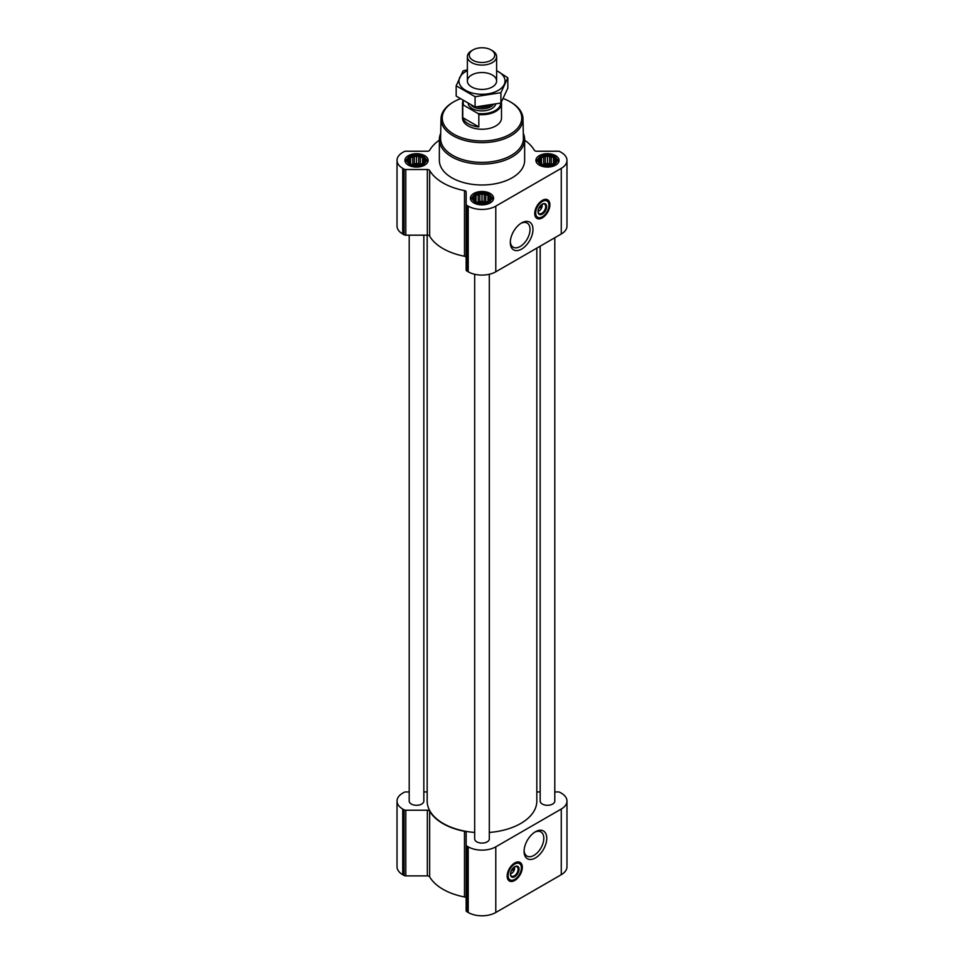 <?xml version="1.0" encoding="UTF-8"?>
<svg xmlns="http://www.w3.org/2000/svg" width="964" height="964" viewBox="0 0 964 964"><rect width="100%" height="100%" fill="white"/><g stroke="black" fill="none" stroke-linecap="round" stroke-linejoin="round"><path stroke-width="1.45" d="M520.873 223.371A13.942 8.049 -60 0 1 527.127 223.058A13.942 8.049 -60 0 1 529.272 234.228A13.942 8.049 -60 0 1 520.162 246.519A13.942 8.049 -60 0 1 513.185 247.206A13.942 8.049 -60 0 1 510.318 241.639M514.366 866.973A4.218 2.434 -60 0 1 514.535 867.455L512.691 868.516M424.678 161.904L420.304 164.844L414.339 165.35L410.556 164.097L408.362 161.904L408.362 159.385L409.965 158.867L410.556 157.204L412.737 157.277L414.339 155.939L416.52 156.686L418.701 155.939L420.304 157.277L422.485 157.204L423.076 158.867L424.678 159.385L424.678 161.904M422.895 156.698A9.013 5.206 180 0 1 418.858 165.398A9.013 5.206 180 0 1 407.808 159.024A9.013 5.206 180 0 1 422.895 156.698M555.638 161.904L551.263 164.844L545.299 165.35L541.515 164.097L539.322 161.904L539.322 159.385L540.924 158.867L541.515 157.204L543.696 157.277L545.299 155.939L547.48 156.686L549.661 155.939L551.263 157.277L553.444 157.204L554.035 158.867L555.638 159.385L555.638 161.904M553.854 156.698A9.013 5.206 180 0 1 549.817 165.398A9.013 5.206 180 0 1 538.768 159.024A9.013 5.206 180 0 1 553.854 156.698M490.158 199.717L485.784 202.645L479.819 203.163L476.035 201.898L473.842 199.717L473.842 197.186L475.445 196.68L476.035 195.005L478.216 195.077L479.819 193.74L482 194.487L484.181 193.74L485.784 195.077L487.965 195.005L488.555 196.68L490.158 197.186L490.158 199.717M488.374 194.499A9.013 5.206 180 0 1 484.338 203.211A9.013 5.206 180 0 1 473.288 196.837A9.013 5.206 180 0 1 488.374 194.499M541.937 204.38A4.218 2.434 -60 0 1 542.105 204.862L540.262 205.922M439.355 140.142A55.201 31.872 0 0 0 429.655 150.264A2.434 1.41 0 0 1 427.341 151.228L405.796 151.228A2.434 1.41 0 0 0 404.073 151.637L402.735 152.42A19.497 11.255 0 0 0 397.023 160.373A19.497 11.255 0 0 0 402.735 168.338L404.073 169.11A2.434 1.41 0 0 0 405.796 169.519L427.341 169.519A2.434 1.41 0 0 1 429.655 170.483A55.201 31.872 0 0 0 464.491 190.595A2.434 1.41 0 0 1 466.154 191.932L466.154 204.368A2.434 1.41 0 0 0 466.877 205.368L468.215 206.139A19.497 11.255 0 0 0 495.785 206.139L561.265 168.338A19.497 11.255 0 0 0 566.977 160.373A19.497 11.255 0 0 0 561.265 152.42L559.927 151.637A2.434 1.41 0 0 0 558.204 151.228L536.659 151.228A2.434 1.41 0 0 1 534.345 150.264A55.201 31.872 0 0 0 524.645 140.142M397.023 160.373L397.023 226.034A19.497 11.255 0 0 0 402.735 233.999L404.073 234.77A2.434 1.41 0 0 0 405.796 235.18L427.341 235.18A2.434 1.41 0 0 1 429.655 236.144A55.201 31.872 0 0 0 464.491 256.255A2.434 1.41 0 0 1 466.154 257.593M466.154 204.368L466.154 270.028A2.434 1.41 0 0 0 466.877 271.029L468.215 271.8A19.497 11.255 0 0 0 495.785 271.8L561.265 233.999A19.497 11.255 0 0 0 566.977 226.034L566.977 160.373M542.31 217.876A10.725 6.194 -60 0 1 536.948 218.406A10.725 6.194 -60 0 1 536.948 206.031A10.725 6.194 -60 0 1 547.673 199.837A10.725 6.194 -60 0 1 549.311 208.429A10.725 6.194 -60 0 1 542.31 217.876M521.632 249.073A16.027 9.254 -60 0 1 510.293 242.53A16.027 9.254 -60 0 1 521.632 222.901A16.027 9.254 -60 0 1 532.971 229.444A16.027 9.254 -60 0 1 521.632 249.073M555.662 155.65A11.58 6.688 180 0 1 559.06 160.373A11.58 6.688 180 0 1 547.48 167.061A11.58 6.688 180 0 1 535.9 160.373A11.58 6.688 180 0 1 543.045 154.204A11.58 6.688 180 0 1 555.662 155.65M424.702 155.65A11.58 6.688 180 0 1 428.1 160.373A11.58 6.688 180 0 1 416.52 167.061A11.58 6.688 180 0 1 404.94 160.373A11.58 6.688 180 0 1 412.086 154.204A11.58 6.688 180 0 1 424.702 155.65M490.182 193.451A11.58 6.688 180 0 1 493.58 198.174A11.58 6.688 180 0 1 482 204.862A11.58 6.688 180 0 1 470.42 198.174A11.58 6.688 180 0 1 477.566 192.005A11.58 6.688 180 0 1 490.182 193.451M523.295 133.345A42.645 24.618 180 0 1 524.645 139.479L524.645 160.373A42.645 24.618 180 0 1 482 184.992A42.645 24.618 180 0 1 439.355 160.373L439.355 139.479A42.645 24.618 180 0 1 440.705 133.345M474.686 274.27L474.686 838.885A7.314 4.218 0 0 0 476.831 841.861A7.314 4.218 0 0 0 484.796 842.777A7.314 4.218 0 0 0 489.314 838.885L489.314 274.27M409.206 235.18L409.206 801.072A7.314 4.218 0 0 0 411.351 804.06A7.314 4.218 0 0 0 419.316 804.976A7.314 4.218 0 0 0 423.835 801.072L423.835 235.18M540.165 246.169L540.165 801.072A7.314 4.218 0 0 0 542.31 804.06A7.314 4.218 0 0 0 550.275 804.976A7.314 4.218 0 0 0 554.794 801.072L554.794 237.734M427.173 235.18L427.173 801.072A54.828 31.655 0 0 0 443.223 823.461A54.828 31.655 0 0 0 474.686 832.45M489.314 832.45A54.828 31.655 0 0 0 536.827 801.072L536.827 248.097M409.206 791.938L405.796 791.938A2.434 1.41 0 0 0 404.073 792.348L402.735 793.119A19.497 11.255 0 0 0 397.023 801.072A19.497 11.255 0 0 0 402.735 809.037L404.073 809.808A2.434 1.41 0 0 0 405.796 810.218L427.341 810.218A2.434 1.41 0 0 1 429.655 811.182A55.201 31.872 0 0 0 464.491 831.305A2.434 1.41 0 0 1 466.154 832.631L466.154 845.067A2.434 1.41 0 0 0 466.877 846.067L468.215 846.838A19.497 11.255 0 0 0 495.785 846.838L561.265 809.037A19.497 11.255 0 0 0 566.977 801.072A19.497 11.255 0 0 0 561.265 793.119L559.927 792.348A2.434 1.41 0 0 0 558.204 791.938L554.794 791.938M540.165 791.938L536.827 791.938M427.173 791.938L423.835 791.938M397.023 801.072L397.023 866.744A19.497 11.255 0 0 0 402.735 874.697L404.073 875.469A2.434 1.41 0 0 0 405.796 875.89L427.341 875.89A2.434 1.41 0 0 1 429.655 876.842A55.201 31.872 0 0 0 464.491 896.966A2.434 1.41 0 0 1 466.154 898.291M466.154 845.067L466.154 910.739A2.434 1.41 0 0 0 466.877 911.727L468.215 912.498A19.497 11.255 0 0 0 495.785 912.498L561.265 874.697A19.497 11.255 0 0 0 566.977 866.744L566.977 801.072M514.74 880.469A10.725 6.194 -60 0 1 509.378 881A10.725 6.194 -60 0 1 509.378 868.612A10.725 6.194 -60 0 1 520.102 862.431A10.725 6.194 -60 0 1 521.741 871.022A10.725 6.194 -60 0 1 514.74 880.469M535.418 857.936A16.027 9.254 -60 0 1 524.079 851.393A16.027 9.254 -60 0 1 535.418 831.763A16.027 9.254 -60 0 1 546.757 838.306A16.027 9.254 -60 0 1 535.418 857.936M503.28 98.593A39.777 22.967 180 0 1 510.125 101.75L510.125 101.75A39.777 22.967 180 0 1 510.125 134.225A39.777 22.967 180 0 1 453.875 134.225A39.777 22.967 180 0 1 453.875 101.75A39.777 22.967 180 0 1 460.057 98.846M501.376 102.196A19.497 11.255 180 0 1 501.497 103.437L501.497 117.994A19.497 11.255 180 0 1 482 129.248A19.497 11.255 180 0 1 462.503 117.994L462.503 103.437A19.497 11.255 180 0 1 463.045 100.786M510.98 102.256L510.125 101.75L510.98 102.256A40.994 23.666 180 0 1 522.982 118.693A40.994 23.666 180 0 1 482 142.648A40.994 23.666 180 0 1 441.018 118.693A40.994 23.666 180 0 1 453.02 102.256L453.875 101.75M522.982 118.693L523.404 138.177A41.404 23.907 180 0 1 482 162.374A41.404 23.907 180 0 1 440.596 138.177L441.018 118.693M524.645 139.479A42.645 24.618 180 0 1 482 164.109A42.645 24.618 180 0 1 439.355 139.479M547.407 199.693A10.725 6.194 -60 0 1 548.733 208.369A10.725 6.194 -60 0 1 541.792 217.575A10.725 6.194 -60 0 1 536.695 218.25M538.743 208.393L542.105 206.453A4.218 2.434 -60 0 1 539.213 210.779L539.213 210.779A4.218 2.434 -60 0 1 538.02 211.176M538.346 211.273L539.213 210.779L538.346 211.273A5.435 3.133 -60 0 1 538.02 211.441M542.178 204.248A5.435 3.133 -60 0 1 542.19 204.621A5.435 3.133 -60 0 1 542.19 204.862M542.117 204.235L542.105 206.453M542.069 204.296A5.435 3.133 -60 0 1 544.564 204.151A5.435 3.133 -60 0 1 545.395 208.501A5.435 3.133 -60 0 1 541.84 213.285A5.435 3.133 -60 0 1 539.129 213.562A5.435 3.133 -60 0 1 538.008 211.333M542.31 214.092A6.097 3.519 -60 0 1 538.008 211.61A6.097 3.519 -60 0 1 542.31 204.151A6.097 3.519 -60 0 1 546.624 206.633A6.097 3.519 -60 0 1 542.31 214.092M542.31 216.78A9.387 5.423 -60 0 1 539.948 217.647A9.387 5.423 -60 0 1 537.623 206.417A9.387 5.423 -60 0 1 548.504 202.814A9.387 5.423 -60 0 1 542.31 216.78M539.683 217.671A9.748 5.627 -60 0 1 539.406 217.719A9.748 5.627 -60 0 1 536.984 217.31A9.748 5.627 -60 0 1 536.984 206.055A9.748 5.627 -60 0 1 546.733 200.428A9.748 5.627 -60 0 1 548.299 202.307A9.748 5.627 -60 0 1 548.396 202.573M541.274 205.344L542.117 205.826M488.76 194.282A9.556 5.519 180 0 1 490.724 195.921A9.556 5.519 180 0 1 482 203.693A9.556 5.519 180 0 1 473.276 195.921A9.556 5.519 180 0 1 488.76 194.282M490.724 195.921L492.014 197.584A10.966 6.326 180 0 1 492.966 200.175A10.966 6.326 180 0 1 492.966 200.319L492.966 200.175M471.034 200.175L471.034 200.319A10.966 6.326 180 0 1 471.034 200.175A10.966 6.326 180 0 1 471.986 197.584L473.276 195.921M554.24 156.469A9.556 5.519 180 0 1 556.204 158.12A9.556 5.519 180 0 1 547.48 165.892A9.556 5.519 180 0 1 538.756 158.12A9.556 5.519 180 0 1 554.24 156.469M556.204 158.12L557.493 159.783A10.966 6.326 180 0 1 558.445 162.362A10.966 6.326 180 0 1 558.445 162.518L558.445 162.362M536.514 162.362L536.514 162.518A10.966 6.326 180 0 1 536.514 162.362A10.966 6.326 180 0 1 537.466 159.783L538.756 158.12M423.28 156.469A9.556 5.519 180 0 1 425.245 158.12A9.556 5.519 180 0 1 416.52 165.892A9.556 5.519 180 0 1 407.796 158.12A9.556 5.519 180 0 1 423.28 156.469M425.245 158.12L426.534 159.783A10.966 6.326 180 0 1 427.486 162.362A10.966 6.326 180 0 1 427.486 162.518L427.486 162.362M405.555 162.362L405.555 162.518A10.966 6.326 180 0 1 405.555 162.362A10.966 6.326 180 0 1 406.507 159.783L407.796 158.12M487.965 195.005L487.965 201.898M488.555 196.68L488.555 201.042M485.784 195.077L485.784 202.356L484.181 201.428L479.819 201.428L477.578 202.452M486.422 202.452L485.784 202.356M484.181 193.74L484.181 201.428M482 194.487L482 201.765M479.819 193.74L479.819 201.428M478.216 195.077L478.216 202.356M476.035 195.005L476.035 201.898M475.445 196.68L475.445 201.042M474.433 198.861L474.433 200.235M489.567 198.861L489.567 200.235M485.964 202.597A7.314 4.218 0 0 0 478.036 202.597M553.444 157.204L553.444 164.097M554.035 158.867L554.035 163.241M551.263 157.277L551.263 164.543L549.661 163.627L545.299 163.627L543.057 164.651M551.902 164.651L551.263 164.543M549.661 155.939L549.661 163.627M547.48 156.686L547.48 163.964M545.299 155.939L545.299 163.627M543.696 157.277L543.696 164.543M541.515 157.204L541.515 164.097M540.924 158.867L540.924 163.241M539.912 161.06L539.912 162.422M555.047 161.06L555.047 162.422M551.444 164.784A7.314 4.218 0 0 0 543.515 164.784M422.485 157.204L422.485 164.097M423.076 158.867L423.076 163.241M420.304 157.277L420.304 164.543L418.701 163.627L414.339 163.627L412.098 164.651M420.943 164.651L420.304 164.543M418.701 155.939L418.701 163.627M416.52 156.686L416.52 163.964M414.339 155.939L414.339 163.627M412.737 157.277L412.737 164.543M410.556 157.204L410.556 164.097M409.965 158.867L409.965 163.241M408.953 161.06L408.953 162.422M424.088 161.06L424.088 162.422M420.485 164.784A7.314 4.218 0 0 0 412.556 164.784M534.659 832.233A13.942 8.049 -60 0 1 540.912 831.92A13.942 8.049 -60 0 1 543.057 843.102A13.942 8.049 -60 0 1 533.948 855.381A13.942 8.049 -60 0 1 526.971 856.08A13.942 8.049 -60 0 1 524.103 850.501M519.837 862.286A10.725 6.194 -60 0 1 521.15 870.962A10.725 6.194 -60 0 1 514.222 880.168A10.725 6.194 -60 0 1 509.125 880.843M511.173 870.986L514.535 869.046A4.218 2.434 -60 0 1 511.643 873.36L511.643 873.36A4.218 2.434 -60 0 1 510.45 873.77M510.775 873.866L511.643 873.36L510.775 873.866A5.435 3.133 -60 0 1 510.45 874.035M514.607 866.829A5.435 3.133 -60 0 1 514.619 867.202A5.435 3.133 -60 0 1 514.607 867.455M514.547 866.829L514.535 869.046M514.499 866.889A5.435 3.133 -60 0 1 516.993 866.744A5.435 3.133 -60 0 1 517.825 871.095A5.435 3.133 -60 0 1 514.27 875.878A5.435 3.133 -60 0 1 511.559 876.156A5.435 3.133 -60 0 1 510.438 873.914M514.74 876.686A6.097 3.519 -60 0 1 510.438 874.203A6.097 3.519 -60 0 1 514.74 866.744A6.097 3.519 -60 0 1 519.054 869.227A6.097 3.519 -60 0 1 514.74 876.686M514.74 879.373A9.387 5.423 -60 0 1 512.378 880.24A9.387 5.423 -60 0 1 510.052 869.01A9.387 5.423 -60 0 1 520.934 865.407A9.387 5.423 -60 0 1 514.74 879.373M512.113 880.265A9.748 5.627 -60 0 1 511.836 880.313A9.748 5.627 -60 0 1 509.414 879.891A9.748 5.627 -60 0 1 509.414 868.636A9.748 5.627 -60 0 1 519.162 863.009A9.748 5.627 -60 0 1 520.729 864.901A9.748 5.627 -60 0 1 520.825 865.154M513.704 867.937L514.547 868.419M500.798 103.052A18.81 10.857 180 0 1 477.963 113.475L463.636 105.197A18.81 10.857 180 0 1 463.455 101.051M463.636 105.197L462.768 105.257A19.497 11.255 180 0 1 462.503 103.437M501.497 103.437A19.497 11.255 180 0 1 478.831 114.535L477.963 113.475M478.831 114.535L478.831 126.911L462.768 117.632A19.497 11.255 0 0 0 478.831 126.911M462.768 105.257L462.768 117.632M492.339 50.67L491.013 49.911A12.749 7.363 180 0 1 491.013 60.322A12.749 7.363 180 0 1 472.987 60.322A12.749 7.363 180 0 1 472.987 49.911A12.749 7.363 180 0 1 491.013 49.911L492.339 50.67A14.617 8.447 180 0 1 496.617 56.647A14.617 8.447 180 0 1 482 65.082A14.617 8.447 180 0 1 467.383 56.647A14.617 8.447 180 0 1 471.661 50.67L472.987 49.911M507.823 77.795L507.823 88.122L500.906 103.028L475.083 107.016L456.177 96.111L456.177 85.784L475.083 96.701L500.906 92.701L507.823 77.795L496.617 70.577M467.383 69.794L463.094 70.878L456.177 85.784M475.083 107.016L475.083 96.701M500.906 103.028L500.906 92.701M471.661 75.011A14.617 8.447 0 0 0 471.661 86.953A14.617 8.447 0 0 0 492.339 86.953A14.617 8.447 0 0 0 492.339 75.011A14.617 8.447 0 0 0 471.661 75.011M467.383 70.709A23.028 13.291 0 0 0 465.72 71.577A23.028 13.291 0 0 0 466.251 90.688A23.028 13.291 0 0 0 499.304 89.748A23.028 13.291 0 0 0 496.617 70.709M402.735 168.338L402.735 233.999M404.073 169.11L404.073 234.77M405.796 169.519L405.796 235.18M427.341 169.519L427.341 235.18M429.655 170.483L429.655 236.144M464.491 190.595L464.491 256.255M466.877 205.368L466.877 271.029M468.215 206.139L468.215 271.8M495.785 206.139L495.785 271.8M561.265 168.338L561.265 233.999M402.735 809.037L402.735 874.697M404.073 809.808L404.073 875.469M405.796 810.218L405.796 875.89M427.341 810.218L427.341 875.89M429.655 811.182L429.655 876.842M464.491 831.305L464.491 896.966M466.877 846.067L466.877 911.727M468.215 846.838L468.215 912.498M495.785 846.838L495.785 912.498M561.265 809.037L561.265 874.697M540.503 217.539A10.483 6.049 -60 0 1 535.936 217.539M546.407 199.391A10.483 6.049 -60 0 1 548.697 203.356M512.932 880.132A10.483 6.049 -60 0 1 508.365 880.132M518.837 861.985A10.483 6.049 -60 0 1 521.126 865.937M495.665 104.329A13.894 8.025 180 0 1 481.506 110.884A13.894 8.025 180 0 1 468.191 103.763M489.146 105.618A12.52 7.23 180 0 1 479.482 106.763M490.351 105.413A12.424 7.17 180 0 1 477.915 106.871M493.122 104.883A12.424 7.17 180 0 1 482.434 108.848A12.424 7.17 180 0 1 471.3 105.317M546.733 200.428L544.949 199.391M536.984 217.31L535.201 216.273M519.162 863.009L517.379 861.985M509.414 879.891L507.63 878.867M467.383 56.647L467.383 80.988M496.617 56.647L496.617 80.988"/></g></svg>
